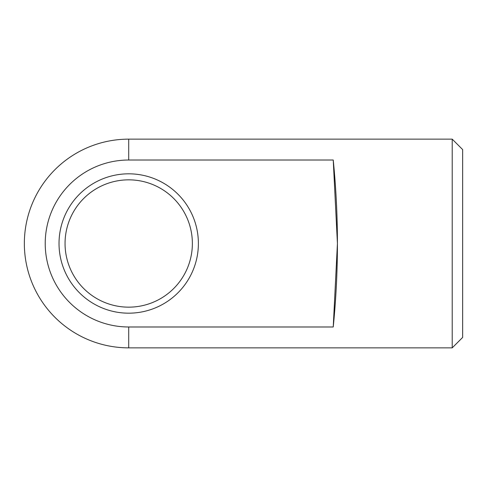 <?xml version="1.0" encoding="UTF-8"?>
<svg xmlns="http://www.w3.org/2000/svg" width="487" height="487" viewBox="0 0 487 487"><rect width="100%" height="100%" fill="white"/><g stroke="black" fill="none" stroke-linecap="round" stroke-linejoin="round"><path stroke-width="0.73" d="M452.216 243.5L452.216 347.858L462.65 337.424L462.65 149.576L452.216 139.142L452.216 243.5M128.708 160.016L333.236 160.016L337.424 243.5L333.236 326.984L128.708 326.984A83.484 83.484 0 0 1 45.224 243.5A83.484 83.484 0 0 1 128.708 160.016L128.708 139.142L452.216 139.142M65.051 243.5A63.657 63.657 0 0 1 128.708 179.843A63.657 63.657 0 0 1 192.365 243.5A63.657 63.657 0 0 1 128.708 307.157A63.657 63.657 0 0 1 65.051 243.5M59.024 243.5A69.684 69.684 0 0 0 163.547 303.845A69.684 69.684 0 0 0 163.547 183.155A69.684 69.684 0 0 0 59.024 243.5M333.236 160.016A834.858 834.858 0 0 1 333.236 326.984M128.708 326.984L128.708 347.858L452.216 347.858M128.708 139.142A104.358 104.358 0 0 0 24.35 243.5A104.358 104.358 0 0 0 128.708 347.858"/></g></svg>
